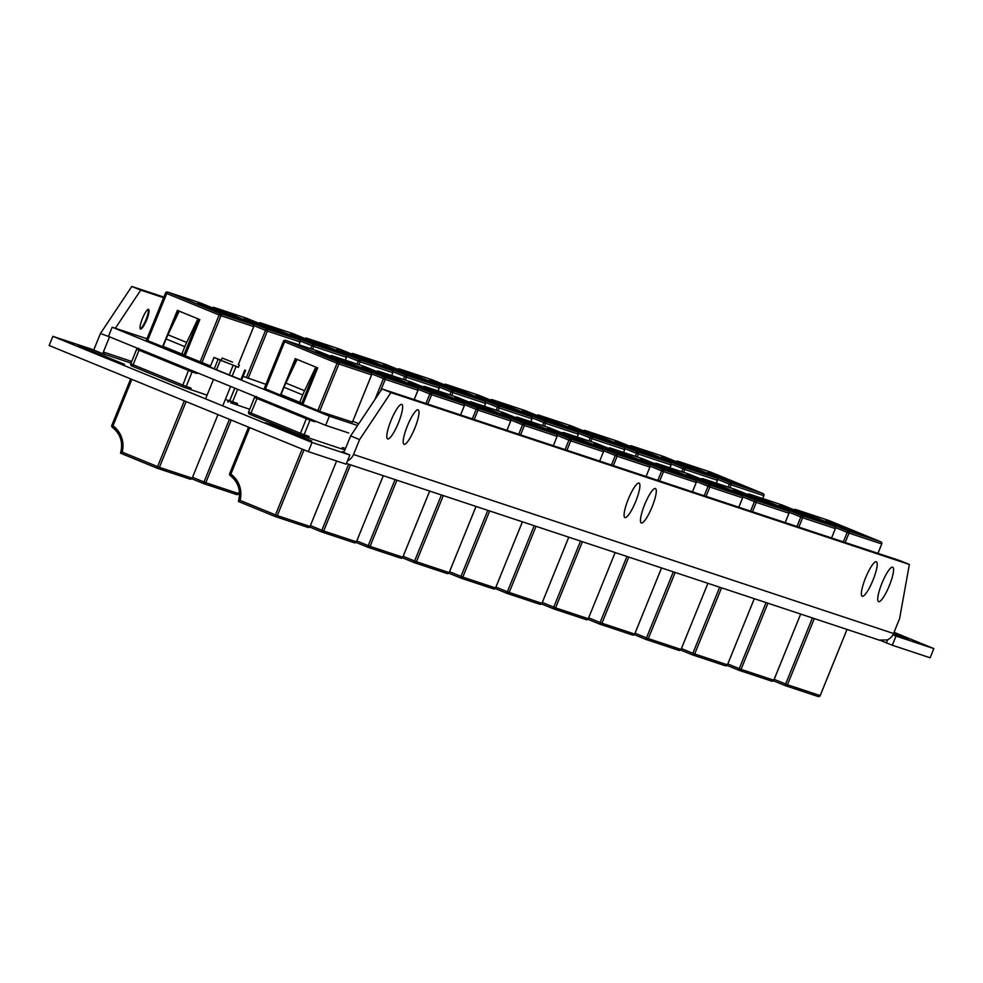 <?xml version="1.0" encoding="UTF-8"?>
<svg xmlns="http://www.w3.org/2000/svg" width="983" height="983" viewBox="0 0 983 983"><rect width="100%" height="100%" fill="white"/><g stroke="black" fill="none" stroke-linecap="round" stroke-linejoin="round"><path stroke-width="1.47" d="M148.544 309.362A10.629 2.212 112.3 0 0 142.461 318.443A10.629 2.212 112.3 0 0 140.508 329.047A10.629 2.212 112.3 0 0 140.544 329.059A10.629 2.212 112.3 0 0 146.614 319.979A10.629 2.212 112.3 0 0 148.568 309.375A10.629 2.212 112.3 0 0 148.544 309.362M401.728 404.418A18.616 3.871 112.3 0 0 400.99 404.468A18.616 3.871 112.3 0 0 391.136 420.208A18.616 3.871 112.3 0 0 387.13 438.332A18.616 3.871 112.3 0 0 387.72 438.922A18.616 3.871 112.3 0 0 398.41 422.887A18.616 3.871 112.3 0 0 401.728 404.418M418.094 409.85A18.616 3.871 112.3 0 0 417.357 409.886A18.616 3.871 112.3 0 0 407.503 425.627A18.616 3.871 112.3 0 0 403.497 443.751A18.616 3.871 112.3 0 0 404.087 444.341A18.616 3.871 112.3 0 0 414.765 428.318A18.616 3.871 112.3 0 0 418.094 409.85M639.011 483.083A18.616 3.871 112.3 0 0 638.274 483.132A18.616 3.871 112.3 0 0 628.42 498.873A18.616 3.871 112.3 0 0 624.402 516.997A18.616 3.871 112.3 0 0 625.004 517.586A18.616 3.871 112.3 0 0 635.682 501.551A18.616 3.871 112.3 0 0 639.011 483.083M655.366 488.514A18.616 3.871 112.3 0 0 654.641 488.551A18.616 3.871 112.3 0 0 644.787 504.291A18.616 3.871 112.3 0 0 640.769 522.415A18.616 3.871 112.3 0 0 641.358 523.005A18.616 3.871 112.3 0 0 652.048 506.982A18.616 3.871 112.3 0 0 655.366 488.514M876.283 561.748A18.616 3.871 112.3 0 0 875.558 561.797A18.616 3.871 112.3 0 0 865.704 577.537A18.616 3.871 112.3 0 0 861.686 595.661A18.616 3.871 112.3 0 0 862.275 596.251A18.616 3.871 112.3 0 0 872.965 580.216A18.616 3.871 112.3 0 0 876.283 561.748M892.65 567.179A18.616 3.871 112.3 0 0 891.913 567.216A18.616 3.871 112.3 0 0 882.058 582.956A18.616 3.871 112.3 0 0 878.052 601.08A18.616 3.871 112.3 0 0 878.642 601.67A18.616 3.871 112.3 0 0 889.332 585.647A18.616 3.871 112.3 0 0 892.65 567.179M280.315 429.141L265.25 422.715L273.864 425.541L311.758 440.998L280.315 429.141M93.078 352.467L78.001 346.041L86.627 348.867L124.522 364.312L93.078 352.467M109.592 336.862L100.45 333.47L94.405 348.363A11.55 11.292 -71.7 0 0 93.84 350.157M100.45 333.47L131.796 286.458L140.753 290.132L115.33 328.261M163.866 297.087L131.796 286.458M390.939 392.586L909.349 564.451L900.391 560.789L381.982 388.912L390.939 392.586L359.594 439.598L350.636 435.924L381.982 388.912M347.527 460.744A11.55 11.292 -71.7 0 0 353.548 454.49L359.594 439.598M909.349 564.451L899.605 618.626L893.559 633.519A11.55 11.292 108.3 0 1 887.194 639.933L879.134 640.056M308.293 451.627L346.139 464.173L349.862 455.006L312.016 442.448L308.293 451.627L49.15 345.5L52.873 336.333L312.016 442.448M880.829 640.584L892.281 645.229L930.127 657.774L933.85 648.608L894.051 632.315M341.679 448.924L306.266 437.079M249.707 409.284L234.765 404.185M342.035 451.787L349.862 455.006M892.281 645.229L896.005 636.062L892.945 634.809M896.005 636.062L933.85 648.608M52.873 336.333L90.719 348.879L105.328 354.716L103.375 353.327L102.588 353.696M893.94 632.597L908.722 638.901L893.535 633.58M207.094 395.154L188.38 388.801M109.408 337.144L103.362 352.025A1.659 1.622 -71.7 0 0 103.375 353.327M163.62 297.702L140.753 290.132M344.013 452.61L343.681 451.738A1.659 1.622 -71.7 0 0 344.591 450.816L350.636 435.924M343.681 451.738L342.231 451.664M148.2 309.362A10.629 2.212 -67.7 0 1 148.236 309.436A10.629 2.212 -67.7 0 1 145.939 319.782A10.629 2.212 -67.7 0 1 140.311 328.777A10.629 2.212 -67.7 0 1 140.237 328.801M232.578 362.137L222.158 358.045L232.578 362.137M162.502 346.95L177.358 310.382L199.819 319.586L184.976 356.153M189.043 300.786L224.259 314.879L189.043 300.786M163.497 347.355L163.792 346.618M172.283 325.717L178.341 310.788M214.306 309.117L249.289 323.174L214.417 308.809M197.73 303.28L232.602 317.644L197.608 303.575M206.074 306.045L240.946 320.409L205.951 306.34M164.358 347.712L164.653 346.974M169.383 349.764L169.69 349.026M174.323 351.791L174.63 351.054M175.134 352.123L175.441 351.386M131.869 379.377L112.996 425.848A24.821 24.28 108.3 0 1 122.187 452.119L120.54 453.2L157.292 468.252L120.516 453.163C123.317 442.633 120.602 434.019 112.357 427.298L112.369 427.298A23.162 22.658 -71.7 0 1 120.59 453.077M198.529 319.057L184.03 354.74L181.843 354.003L184.829 346.643A16.551 3.44 -67.7 0 1 186.672 342.453L197.952 318.824M179.225 311.156L167.958 334.785A16.551 3.44 -67.7 0 0 166.115 338.975L163.117 346.335L181.843 354.003M280.388 395.227L295.244 358.66L297.112 359.422L317.706 367.863L302.862 404.431M306.929 349.063L342.145 363.157L306.929 349.063M281.384 395.633L281.679 394.896M290.169 373.995L296.227 359.065M332.193 357.394L367.175 371.451L332.303 357.087M315.617 351.558L350.489 365.922L315.494 351.853M323.96 354.322L358.832 368.686L323.837 354.617M282.244 395.989L282.539 395.24M296.927 359.827L285.844 383.063L304.57 390.73L315.838 367.101M287.269 398.041L287.577 397.304M292.209 400.069L292.516 399.331M293.02 400.4L293.327 399.663M249.756 427.654L230.882 474.125A24.821 24.28 108.3 0 1 240.073 500.384L238.427 501.477L275.179 516.53L238.427 501.477M316.415 367.335L301.928 403.018L299.729 402.28L302.727 394.92A16.551 3.44 -67.7 0 1 304.57 390.73M285.844 383.063A16.551 3.44 -67.7 0 0 284.001 387.253L281.003 394.613L299.729 402.28M235.416 316.157L270.632 330.251L235.416 316.157M260.679 324.488L295.662 338.557L260.802 324.193M244.103 318.652L278.975 333.016L243.981 318.959M252.447 321.429L287.319 335.793L252.336 321.724M353.302 364.435L388.518 378.529L353.302 364.435M378.566 372.766L413.56 386.835L378.688 372.471M361.99 366.929L396.862 381.293L361.867 367.237M370.333 369.694L405.205 384.058L370.222 370.001M281.789 331.541L317.005 345.623L281.789 331.541M307.052 339.86L342.047 353.929L307.175 339.565M290.476 334.036L325.348 348.4L290.366 334.331M298.832 336.8L333.692 351.164L298.709 337.095M399.676 379.819L434.891 393.9L399.676 379.819M424.939 388.138L459.933 402.207L425.061 387.843M408.363 382.313L443.235 396.677L408.252 382.608M416.718 385.078L451.59 399.442L416.595 385.373M328.175 346.913L363.378 361.007L328.175 346.913M353.425 355.232L388.42 369.301L353.548 354.937M336.862 349.407L371.721 363.771L336.739 349.702M345.205 352.172L380.077 366.536L345.082 352.467M446.061 395.191L481.265 409.284L446.061 395.191M471.312 403.509L506.306 417.578L471.435 403.214M454.748 397.685L489.62 412.049L454.625 397.98M463.091 400.45L497.963 414.814L462.968 400.745M374.548 362.285L409.764 376.378L374.548 362.285M399.798 370.616L434.793 384.685L399.921 370.308M383.235 364.779L418.107 379.143L383.112 365.074M391.578 367.544L426.45 381.908L391.455 367.851M492.434 410.562L527.65 424.656L492.434 410.562M517.685 418.893L552.679 432.95L517.808 418.586M501.121 413.057L535.993 427.421L500.998 413.351M509.464 415.821L544.336 430.185L509.341 416.116M420.921 377.656L456.137 391.75L420.921 377.656M446.184 385.987L481.166 400.056L446.294 385.692M429.608 380.151L464.48 394.515L429.485 380.458M437.951 382.928L472.823 397.292L437.828 383.223M538.807 425.934L574.023 440.028L538.807 425.934M564.07 434.265L599.052 448.334L564.193 433.97M547.494 428.428L582.366 442.792L547.371 428.735M555.837 431.205L590.709 445.569L555.727 431.5M467.294 393.04L502.51 407.134L467.294 393.04M492.557 401.359L527.552 415.428L492.68 401.064M475.981 395.535L510.853 409.899L475.858 395.83M484.336 398.299L519.196 412.663L484.214 398.594M585.18 441.318L620.396 455.399L585.18 441.318M610.443 449.636L645.438 463.706L610.566 449.342M593.867 443.812L628.739 458.176L593.757 444.107M602.223 446.577L637.082 460.941L602.1 446.872M513.667 408.412L548.883 422.506L513.667 408.412M538.93 416.731L573.925 430.8L539.053 416.436M522.366 410.906L557.226 425.27L522.243 411.201M530.709 413.671L565.581 428.035L530.587 413.966M631.565 456.69L666.769 470.783L631.565 456.69M656.816 465.008L691.811 479.077L656.939 464.713M640.252 459.184L675.112 473.548L640.13 459.479M648.596 461.949L683.468 476.313L648.473 462.243M560.052 423.784L595.256 437.877L560.052 423.784M585.303 432.115L620.298 446.184L585.426 431.82M568.739 426.278L603.611 440.642L568.616 426.573M577.082 429.043L611.954 443.407L576.96 429.35M677.938 472.061L713.142 486.155L677.938 472.061M703.189 480.392L738.184 494.461L703.312 480.085M686.625 474.556L721.497 488.92L686.503 474.85M694.969 477.32L729.841 491.684L694.846 477.627M606.425 439.155L641.641 453.249L606.425 439.155M631.688 447.486L666.671 461.555L631.799 447.191M615.112 441.65L649.984 456.014L614.989 441.957M623.455 444.427L658.327 458.791L623.333 444.721M724.311 487.433L759.527 501.527L724.311 487.433M749.574 495.764L784.557 509.833L749.685 495.469M732.999 489.927L767.87 504.291L732.876 490.234M741.342 492.704L776.214 507.068L741.219 492.999M652.798 454.539L688.014 468.633L652.798 454.539M678.061 462.858L713.044 476.927L678.184 462.563M661.485 457.034L696.357 471.398L661.362 457.328M669.828 459.798L704.7 474.162L669.718 460.093M770.684 502.817L805.9 516.911L770.684 502.817M795.947 511.135L830.942 525.205L796.07 510.841M779.372 505.311L814.243 519.675L779.249 505.606M787.715 508.076L822.587 522.44L787.604 508.371M699.171 469.911L734.387 484.005L699.171 469.911M724.434 478.242L759.429 492.299L724.557 477.935M707.858 472.405L742.73 486.769L707.748 472.7M716.214 475.17L751.086 489.534L716.091 475.465M817.057 518.188L852.273 532.282L817.057 518.188M842.32 526.519L877.315 540.576L842.443 526.212M825.757 520.683L860.616 535.047L825.634 520.978M834.1 523.447L868.972 537.812L833.977 523.742M329.366 416.165L325.643 425.332L108.449 336.383L112.173 327.216L329.366 416.165L357.579 425.516M146.946 338.754L112.173 327.216M325.643 425.332L348.719 432.999A1.659 1.622 108.3 0 1 348.719 432.999A3.305 0.688 112.3 0 1 348.658 432.962M243.12 376.354L265.926 384.365M146.393 340.13L210.534 365.995M264.28 388.42L320.507 411.656L352.455 422.076M352.786 421.265L358.783 423.71M223.436 361.228L238.365 367.384L239.324 365.025M221.261 360.245L213.999 357.443L210.141 366.954L214.245 368.834L218.103 359.323L238.439 367.2M214.147 357.517L218.103 359.323M220.364 360.282L216.506 369.78L229.223 374.99L233.082 365.479M236.006 366.659L232.148 376.157L240.909 379.561L244.767 370.063M245.406 370.296L241.707 379.856L240.909 379.561M232.148 376.157L229.223 374.99M216.506 369.78L214.245 368.834M353.548 454.49L893.559 633.519M130.997 363.046L103.866 354.052M131.661 361.412L103.362 352.025M886.383 642.821L887.637 639.736M86.627 348.867L86.307 349.665M273.864 425.541L273.544 426.339M199.954 362.285L219.16 314.99L166.729 293.512L147.524 340.818M122.187 452.119L157.587 466.606L184.3 400.843M146.344 340.339L165.562 293.02A1.659 1.622 108.3 0 1 167.688 292.098L220.106 313.565L252.84 324.415L200.409 302.948L167.688 292.098L166.729 293.512L165.525 293.008L146.307 340.327M186.119 401.592L159.418 467.33L192.152 478.18A1.659 1.622 108.3 0 1 190.026 479.102L157.501 468.326M111.829 425.344L130.69 378.885L111.829 425.344A1.659 1.659 0 0 0 112.357 427.298L112.996 425.848L111.792 425.332A1.659 1.622 108.3 0 0 112.332 427.273M182.248 386.651L131.661 365.909A1.659 1.622 108.3 0 1 130.776 363.771L136.686 349.211A1.659 1.622 108.3 0 1 137.546 348.301M225.353 399.43L229.604 400.843L234.765 388.113M238.291 364.533L253.712 326.565L220.991 315.715L201.773 363.034M196.907 372.618A1.659 1.622 108.3 0 1 196.797 373.442A3.305 0.688 112.3 0 0 197.509 372.864M196.797 373.442L192.115 371.893L186.205 386.454L190.886 388.002A1.659 1.622 108.3 0 1 188.761 388.924L184.288 387.449M190.825 389.76A3.305 0.688 112.3 0 0 190.886 388.002M192.152 478.18L217.956 414.629L192.152 478.168A1.659 1.659 0 0 1 190.124 479.139L157.403 468.289A1.659 1.622 108.3 0 1 157.292 468.252L157.292 468.252A1.659 1.659 0 0 0 157.403 468.289A1.659 1.622 108.3 0 0 159.418 467.33L157.587 466.606L157.292 468.252M188.871 388.961L182.26 386.651L188.466 370.444L139.033 350.206L133.123 364.767L186.205 386.454A1.659 1.622 108.3 0 1 184.091 387.376L132.828 366.413L130.714 363.747L133.123 364.767L132.828 366.413M192.127 370.652A1.659 1.622 108.3 0 1 192.115 371.893L188.466 370.444L189.019 369.387M139.586 349.137L139.033 350.206L136.698 349.198M130.788 363.759L136.625 349.174L138.714 348.24M229.604 400.843L229.617 400.831A1.659 1.622 108.3 0 1 227.589 401.801L229.678 400.867L234.839 388.15M165.562 293.008L165.525 293.008A1.659 1.659 0 0 1 167.577 292.049L200.311 302.911A1.659 1.622 108.3 0 1 200.409 302.948L200.409 302.948A1.659 1.659 0 0 0 200.311 302.911A1.659 1.622 108.3 0 0 200.2 302.875M219.16 314.99L220.991 315.715A1.659 1.622 108.3 0 0 220.106 313.565L219.16 314.99M252.84 324.415A1.659 1.622 108.3 0 1 253.712 326.565L253.712 326.565A1.659 1.659 0 0 0 252.84 324.415L200.421 302.948M166.115 338.975L184.829 346.643M167.958 334.785L186.672 342.453M317.841 410.562L337.046 363.268L284.615 341.789L265.41 389.096M240.073 500.384L275.486 514.883L302.186 449.12M264.23 388.617L283.448 341.298A1.659 1.622 108.3 0 1 285.574 340.376L337.992 361.842L370.726 372.692L318.295 351.226L285.574 340.376L284.615 341.789L283.411 341.285L264.206 388.604M304.005 449.87L277.304 515.608L310.038 526.458A1.659 1.622 108.3 0 1 307.912 527.38L275.387 516.603M238.476 501.355A23.162 22.658 -71.7 0 0 230.255 475.575L230.882 474.125L229.678 473.609L248.576 427.163M257.472 397.415L251.009 413.044L300.442 433.294L306.352 418.721L254.511 397.451L248.601 412.012L254.572 397.488A1.659 1.622 108.3 0 1 255.433 396.579M345.537 448.469L342.809 447.572A3.305 0.688 112.3 0 0 341.605 448.948M352.356 422.223L371.599 374.842L338.877 363.993L319.659 411.312M314.806 420.896A1.659 1.622 108.3 0 1 314.683 421.719A3.305 0.688 112.3 0 0 315.408 421.142M314.683 421.719L310.001 420.171L304.091 434.732L308.773 436.28A1.659 1.622 108.3 0 1 306.647 437.202L302.174 435.727M308.711 438.037A3.305 0.688 112.3 0 0 308.773 436.28M310.038 526.458L336.604 461.015L310.063 526.47A1.659 1.659 0 0 1 308.011 527.416L275.289 516.567A1.659 1.622 108.3 0 1 275.191 516.53L275.191 516.53A1.659 1.659 0 0 0 275.289 516.567A1.659 1.622 108.3 0 0 277.304 515.608L275.486 514.883L275.179 516.53M344.959 449.907L341.728 448.838L344.959 449.907M250.714 414.691L248.601 412.012L251.009 413.044L250.714 414.691L300.147 434.928L300.442 433.294L304.091 434.732A1.659 1.622 108.3 0 1 301.978 435.653L249.547 414.187A1.659 1.622 108.3 0 1 248.662 412.049M310.026 418.93A1.659 1.622 108.3 0 1 310.001 420.171L306.352 418.721L306.905 417.652M256.6 396.518L254.585 397.476M230.231 475.551A1.659 1.622 108.3 0 1 229.715 473.622M248.539 427.15L229.678 473.609A1.659 1.659 0 0 0 230.243 475.563L230.255 475.575C238.488 482.297 241.204 490.91 238.402 501.428M283.448 341.285L283.411 341.285A1.659 1.659 0 0 1 285.463 340.327L318.197 351.177A1.659 1.622 108.3 0 1 318.295 351.226L318.295 351.226A1.659 1.659 0 0 0 318.197 351.177A1.659 1.622 108.3 0 0 318.087 351.152M337.046 363.268L338.877 363.993A1.659 1.622 108.3 0 0 337.992 361.842L337.046 363.268M370.726 372.692A1.659 1.622 108.3 0 1 371.599 374.842L371.635 374.842A1.659 1.659 0 0 0 370.726 372.692L318.308 351.226M284.001 387.253L302.727 394.92M246.328 377.669L265.533 330.362L253.823 325.57M192.545 477.308L203.972 481.989L229.42 419.323M212.316 307.814A1.659 1.622 108.3 0 1 214.061 307.47L266.491 328.936L299.213 339.786L246.782 318.32L214.061 307.47L213.397 308.257M231.226 420.06L205.791 482.702L238.525 493.552A1.659 1.622 108.3 0 1 236.399 494.474L203.874 483.697M203.665 483.624L191.796 478.758L203.678 483.624A1.659 1.659 0 0 0 203.776 483.661A1.659 1.622 108.3 0 1 203.678 483.624L203.972 481.989L205.791 482.702A1.659 1.622 108.3 0 1 203.776 483.661L236.498 494.51A1.659 1.659 0 0 0 238.562 493.564L239.41 491.377M246.586 318.246A1.659 1.622 108.3 0 1 246.782 318.32L299.213 339.786A1.659 1.622 108.3 0 1 300.085 341.937L298.967 344.812L300.085 341.937L267.364 331.087L248.146 378.406M237.665 389.305L232.578 401.826L237.259 403.386A1.659 1.622 108.3 0 1 235.146 404.308L230.661 402.821M237.198 405.131A3.305 0.688 112.3 0 0 237.259 403.386M229.739 400.72L232.578 401.826A1.659 1.622 108.3 0 1 230.563 402.784L235.244 404.345M238.525 493.552L239.422 491.451M265.533 330.362L267.364 331.087A1.659 1.622 108.3 0 0 266.491 328.936L265.533 330.362M246.794 318.32L246.782 318.32A1.659 1.659 0 0 0 246.684 318.283L213.962 307.433A1.659 1.659 0 0 0 212.291 307.802M375.002 399.381L383.419 378.639L371.709 373.847M310.431 525.586L321.859 530.267L348.67 464.222M330.202 356.092A1.659 1.622 108.3 0 1 331.947 355.748L384.378 377.214L417.099 388.064L364.668 366.598L331.947 355.748L331.283 356.534M350.538 464.836L323.677 530.98L356.411 541.83A1.659 1.622 108.3 0 1 354.285 542.751L321.76 531.975M321.552 531.901L309.682 527.035L321.564 531.901A1.659 1.659 0 0 0 321.662 531.938A1.659 1.622 108.3 0 1 321.564 531.901L321.859 530.267L323.677 530.98A1.659 1.622 108.3 0 1 321.662 531.938L354.396 542.788A1.659 1.659 0 0 0 356.448 541.842L383.272 475.686M414.175 399.589L417.972 390.214L385.25 379.364L380.421 391.259M356.411 541.83L383.296 475.698M383.419 378.639L385.25 379.364A1.659 1.622 108.3 0 0 384.378 377.214L383.419 378.639M364.472 366.524A1.659 1.622 108.3 0 1 364.668 366.598L364.668 366.598A1.659 1.659 0 0 0 364.57 366.561L331.849 355.711A1.659 1.659 0 0 0 330.177 356.079M417.099 388.064A1.659 1.622 108.3 0 1 417.972 390.214L418.008 390.226A1.659 1.659 0 0 0 417.111 388.064L364.681 366.598M310.714 348.695L311.918 345.733L300.208 340.941M238.918 492.68L239.545 492.938M258.689 323.198A1.659 1.622 108.3 0 1 260.434 322.842L312.864 344.308L345.586 355.158L293.167 333.692L260.434 322.842L259.77 323.64M239.557 494.707L238.169 494.142L239.557 494.707M345.303 360.171L346.471 357.308L313.737 346.458L312.582 349.321M311.918 345.733L313.737 346.458A1.659 1.622 108.3 0 0 312.864 344.308L311.918 345.733M292.959 333.63A1.659 1.622 108.3 0 1 293.167 333.692L293.167 333.692A1.659 1.659 0 0 0 293.057 333.655L260.335 322.805A1.659 1.659 0 0 0 258.664 323.186M345.586 355.158A1.659 1.622 108.3 0 1 346.471 357.308L346.495 357.321A1.659 1.659 0 0 0 345.598 355.17L293.167 333.692M425.946 403.497L429.804 394.011L418.094 389.219M356.804 540.957L368.232 545.639L395.043 479.593M376.587 371.476A1.659 1.622 108.3 0 1 378.32 371.119L430.751 392.586L463.472 403.435L411.054 381.969L378.32 371.119L377.656 371.918M396.911 480.22L370.063 546.364L402.784 557.214A1.659 1.622 108.3 0 1 400.659 558.135L368.146 547.347M367.925 547.273L356.055 542.419L367.937 547.273A1.659 1.659 0 0 0 368.035 547.322A1.659 1.622 108.3 0 1 367.937 547.273L368.232 545.639L370.063 546.364A1.659 1.622 108.3 0 1 368.035 547.322L400.769 558.172A1.659 1.659 0 0 0 402.821 557.214L402.784 557.201M460.548 414.961L464.357 405.586L431.623 394.736L427.814 404.111M429.682 491.082L402.784 557.214L429.645 491.07M429.804 394.011L431.623 394.736A1.659 1.622 108.3 0 0 430.751 392.586L429.804 394.011M410.845 381.908A1.659 1.622 108.3 0 1 411.054 381.969L411.054 381.969A1.659 1.659 0 0 0 410.943 381.932L378.222 371.082A1.659 1.659 0 0 0 376.55 371.463M463.472 403.435A1.659 1.622 108.3 0 1 464.357 405.586L464.394 405.598A1.659 1.659 0 0 0 463.484 403.448L411.054 381.969M357.087 364.079L358.291 361.117L346.581 356.313M305.074 338.57A1.659 1.622 108.3 0 1 306.807 338.213L359.237 359.692L391.971 370.542L339.54 349.063L306.807 338.213L306.155 339.012M391.676 375.543L392.844 372.68L360.11 361.83L358.955 364.693M358.291 361.117L360.11 361.83A1.659 1.622 108.3 0 0 359.237 359.692L358.291 361.117M339.332 349.002A1.659 1.622 108.3 0 1 339.54 349.063L339.54 349.063A1.659 1.659 0 0 0 339.442 349.026L306.708 338.177A1.659 1.659 0 0 0 305.037 338.557M391.971 370.542A1.659 1.622 108.3 0 1 392.844 372.68L392.881 372.692A1.659 1.659 0 0 0 391.971 370.542L339.54 349.076M472.331 418.869L476.177 409.395L464.468 404.591M403.177 556.329L414.605 561.01L441.428 494.965M422.96 386.847A1.659 1.622 108.3 0 1 424.693 386.491L477.124 407.97L509.858 418.819L457.427 397.341L424.693 386.491L424.042 387.29M443.296 495.592L416.436 561.735L449.157 572.585A1.659 1.622 108.3 0 1 447.044 573.507L414.519 562.718M414.298 562.645L402.428 557.791L414.31 562.657A1.659 1.659 0 0 0 414.408 562.694A1.659 1.622 108.3 0 1 414.31 562.657L414.605 561.01L416.436 561.735A1.659 1.622 108.3 0 1 414.408 562.694L447.142 573.544A1.659 1.659 0 0 0 449.194 572.597L476.018 506.442M506.921 430.333L510.73 420.957L477.996 410.108L474.199 419.483M449.157 572.585L476.055 506.454M476.177 409.395L477.996 410.108A1.659 1.622 108.3 0 0 477.124 407.97L476.177 409.395M457.218 397.279A1.659 1.622 108.3 0 1 457.427 397.341L457.427 397.341A1.659 1.659 0 0 0 457.328 397.304L424.595 386.454A1.659 1.659 0 0 0 422.923 386.835M457.439 397.353L509.858 418.819A1.659 1.622 108.3 0 1 510.73 420.957L510.767 420.97A1.659 1.659 0 0 0 509.858 418.819L509.858 418.819M403.46 379.45L404.664 376.489L392.954 371.697M385.705 364.374A1.659 1.622 108.3 0 1 385.815 364.41L353.081 353.561A1.659 1.659 0 0 0 351.423 353.929A1.659 1.622 108.3 0 1 353.192 353.597L405.61 375.064L438.344 385.914L385.914 364.447L353.192 353.597L352.528 354.384M438.062 390.915L439.217 388.064L406.495 377.214L405.328 380.065M404.664 376.489L406.495 377.214A1.659 1.622 108.3 0 0 405.61 375.064L404.664 376.489M385.926 364.447L438.344 385.914A1.659 1.622 108.3 0 1 439.217 388.064L439.254 388.064A1.659 1.659 0 0 0 438.344 385.914L438.344 385.914M518.705 434.24L522.551 424.767L510.841 419.974M449.55 571.713L460.978 576.382L487.801 510.349M503.591 412.651A1.659 1.622 108.3 0 1 503.701 412.688L470.968 401.838A1.659 1.659 0 0 0 469.309 402.207A1.659 1.622 108.3 0 1 471.078 401.875L523.497 423.341L556.231 434.191L503.8 412.725L471.078 401.875L470.415 402.661M489.669 510.963L462.809 577.107L495.543 587.957A1.659 1.622 108.3 0 1 493.417 588.878L460.892 578.102M460.683 578.029L448.813 573.163L460.683 578.029A1.659 1.659 0 0 0 460.794 578.065A1.659 1.622 108.3 0 1 460.683 578.029L460.978 576.382L462.809 577.107A1.659 1.622 108.3 0 1 460.794 578.065L493.515 588.915A1.659 1.659 0 0 0 495.567 587.969L522.391 521.813M503.812 412.725L503.812 412.725A1.659 1.659 0 0 0 503.701 412.688A1.659 1.622 108.3 0 1 503.8 412.725L556.231 434.191A1.659 1.622 108.3 0 1 557.103 436.341L553.331 445.717L557.103 436.341L524.381 425.492L520.572 434.855M495.543 587.957L522.428 521.826M522.551 424.767L524.381 425.492A1.659 1.622 108.3 0 0 523.497 423.341L522.551 424.767M557.14 436.341L557.103 436.341A1.659 1.659 0 0 0 556.231 434.191M449.833 394.822L451.037 391.861L439.327 387.069M432.09 379.745A1.659 1.622 108.3 0 1 432.188 379.782L399.454 368.932A1.659 1.659 0 0 0 397.796 369.313A1.659 1.622 108.3 0 1 399.565 368.969L451.983 390.435L484.717 401.285L432.287 379.819L399.565 368.969L398.901 369.755M484.435 406.298L485.59 403.435L452.868 392.586L451.701 395.449M451.037 391.861L452.868 392.586A1.659 1.622 108.3 0 0 451.983 390.435L451.037 391.861M484.717 401.285A1.659 1.622 108.3 0 1 485.59 403.435L485.59 403.435A1.659 1.659 0 0 0 484.717 401.285L432.299 379.819M565.078 449.612L568.924 440.138L557.214 435.346M495.936 587.084L507.363 591.766L534.174 525.721M549.976 428.023A1.659 1.622 108.3 0 1 550.075 428.06L517.353 417.21A1.659 1.659 0 0 0 515.682 417.578A1.659 1.622 108.3 0 1 517.451 417.247L569.882 438.713L602.604 449.563L550.173 428.096L517.451 417.247L516.788 418.033M536.042 526.335L509.182 592.479L541.916 603.329A1.659 1.622 108.3 0 1 539.79 604.25L507.265 593.474M507.056 593.4L495.186 588.534L507.068 593.4A1.659 1.659 0 0 0 507.167 593.437A1.659 1.622 108.3 0 1 507.068 593.4L507.363 591.766L509.182 592.479A1.659 1.622 108.3 0 1 507.167 593.437L539.888 604.287A1.659 1.659 0 0 0 541.952 603.341L568.776 537.185L541.916 603.329M550.185 428.096L550.185 428.096A1.659 1.659 0 0 0 550.075 428.06A1.659 1.622 108.3 0 1 550.173 428.096L602.604 449.563A1.659 1.622 108.3 0 1 603.476 451.713L599.704 461.101L603.476 451.713L570.754 440.863L566.945 450.239M568.924 440.138L570.754 440.863A1.659 1.622 108.3 0 0 569.882 438.713L568.924 440.138M496.218 410.206L497.41 407.232L485.7 402.44M444.193 384.697A1.659 1.622 108.3 0 1 445.938 384.341L498.369 405.807L531.09 416.657L478.672 395.191L445.938 384.341L445.274 385.139M530.808 421.67L531.975 418.807L499.241 407.957L498.074 410.82M497.41 407.232L499.241 407.957A1.659 1.622 108.3 0 0 498.369 405.807L497.41 407.232M478.463 395.129A1.659 1.622 108.3 0 1 478.672 395.191L478.672 395.191A1.659 1.659 0 0 0 478.561 395.154L445.84 384.304A1.659 1.659 0 0 0 444.169 384.685M531.09 416.657A1.659 1.622 108.3 0 1 531.975 418.807L531.975 418.807A1.659 1.659 0 0 0 531.103 416.669L531.09 416.657M611.451 464.996L615.297 455.51L603.599 450.718M542.309 602.456L553.736 607.138L580.548 541.092M562.079 432.975A1.659 1.622 108.3 0 1 563.824 432.618L616.255 454.085L648.977 464.934L596.558 443.468L563.824 432.618L563.161 433.417M582.415 541.719L555.555 607.863L588.289 618.712A1.659 1.622 108.3 0 1 586.163 619.634L553.65 608.846M553.429 608.772L541.559 603.918L553.441 608.784A1.659 1.659 0 0 0 553.54 608.821A1.659 1.622 108.3 0 1 553.441 608.784L553.736 607.138L555.555 607.863A1.659 1.622 108.3 0 1 553.54 608.821L586.273 619.671A1.659 1.659 0 0 0 588.326 618.712L588.289 618.7M596.349 443.407A1.659 1.622 108.3 0 1 596.558 443.468L648.977 464.934A1.659 1.622 108.3 0 1 649.861 467.085L646.089 476.472L649.861 467.085L617.127 456.235L613.318 465.61M588.289 618.712L615.149 552.569L588.289 618.712M615.297 455.51L617.127 456.235A1.659 1.622 108.3 0 0 616.255 454.085L615.297 455.51M596.558 443.468L596.558 443.468A1.659 1.659 0 0 0 596.448 443.431L563.726 432.581A1.659 1.659 0 0 0 562.055 432.962M649.886 467.097L649.861 467.085A1.659 1.659 0 0 0 648.989 464.947M542.591 425.578L543.796 422.616L532.086 417.812M490.578 400.069A1.659 1.622 108.3 0 1 492.311 399.712L544.742 421.191L577.463 432.041L525.045 410.562L492.311 399.712L491.66 400.511M524.836 410.501A1.659 1.622 108.3 0 1 525.045 410.562L577.463 432.041A1.659 1.622 108.3 0 1 578.348 434.179L577.218 437.054L578.348 434.179L545.614 423.329L544.459 426.192M543.796 422.616L545.614 423.329A1.659 1.622 108.3 0 0 544.742 421.191L543.796 422.616M525.045 410.575L525.045 410.562A1.659 1.659 0 0 0 524.934 410.525L492.213 399.676A1.659 1.659 0 0 0 490.542 400.056M578.385 434.191L578.348 434.179A1.659 1.659 0 0 0 577.476 432.041M657.836 480.368L661.682 470.894L649.972 466.089M588.682 617.828L600.109 622.509L626.933 556.476M608.465 448.346A1.659 1.622 108.3 0 1 610.197 447.99L662.628 469.469L695.362 480.318L642.931 458.84L610.197 447.99L609.546 448.789M628.788 557.091L601.94 623.234L634.662 634.084A1.659 1.622 108.3 0 1 632.548 635.006L600.023 624.217M599.802 624.156L587.932 619.29L599.814 624.156A1.659 1.659 0 0 0 599.913 624.193A1.659 1.622 108.3 0 1 599.814 624.156L600.109 622.509L601.94 623.234A1.659 1.622 108.3 0 1 599.913 624.193L632.647 635.043A1.659 1.659 0 0 0 634.699 634.096L661.522 567.941M692.425 491.832L696.234 482.456L663.5 471.607L659.691 480.982M634.662 634.084L661.559 567.953M661.682 470.894L663.5 471.607A1.659 1.622 108.3 0 0 662.628 469.469L661.682 470.894M642.722 458.778A1.659 1.622 108.3 0 1 642.931 458.84L642.931 458.852A1.659 1.659 0 0 0 642.833 458.803L610.099 447.953A1.659 1.659 0 0 0 608.428 448.334M695.362 480.318A1.659 1.622 108.3 0 1 696.234 482.456L696.271 482.469A1.659 1.659 0 0 0 695.362 480.318L642.931 458.852M588.964 440.949L590.169 437.988L578.459 433.196M536.951 415.44A1.659 1.622 108.3 0 1 538.684 415.096L591.115 436.563L623.849 447.412L571.418 425.946L538.684 415.096L538.033 415.883M623.554 452.413L624.721 449.563L591.987 438.713L590.832 441.564M590.169 437.988L591.987 438.713A1.659 1.622 108.3 0 0 591.115 436.563L590.169 437.988M571.209 425.872A1.659 1.622 108.3 0 1 571.418 425.946L571.418 425.946A1.659 1.659 0 0 0 571.32 425.909L538.586 415.059A1.659 1.659 0 0 0 536.915 415.428M623.849 447.412A1.659 1.622 108.3 0 1 624.721 449.563L624.758 449.563A1.659 1.659 0 0 0 623.849 447.412L571.418 425.946M704.209 495.739L708.055 486.266L696.345 481.473M635.055 633.212L646.482 637.881L673.306 571.848M654.838 463.718A1.659 1.622 108.3 0 1 656.583 463.374L709.001 484.84L741.735 495.69L689.304 474.224L656.583 463.374L655.919 464.16M675.174 572.462L648.313 638.606L681.035 649.456A1.659 1.622 108.3 0 1 678.921 650.377L646.396 639.601M646.187 639.528L634.318 634.662L646.187 639.528A1.659 1.659 0 0 0 646.298 639.564A1.659 1.622 108.3 0 1 646.187 639.528L646.482 637.881L648.313 638.606A1.659 1.622 108.3 0 1 646.298 639.564L679.02 650.414A1.659 1.659 0 0 0 681.072 649.468L707.895 583.312M738.798 507.216L742.607 497.84L709.873 486.99L706.077 496.366M681.035 649.456L707.932 583.324M708.055 486.266L709.873 486.99A1.659 1.622 108.3 0 0 709.001 484.84L708.055 486.266M689.095 474.15A1.659 1.622 108.3 0 1 689.304 474.224L689.304 474.224A1.659 1.659 0 0 0 689.206 474.187L656.472 463.337A1.659 1.659 0 0 0 654.813 463.706M741.735 495.69A1.659 1.622 108.3 0 1 742.607 497.84L742.644 497.84A1.659 1.659 0 0 0 741.735 495.69L689.304 474.224M635.337 456.321L636.542 453.36L624.832 448.567M583.324 430.824A1.659 1.622 108.3 0 1 585.069 430.468L637.488 451.934L670.222 462.784L617.791 441.318L585.069 430.468L584.406 431.267M669.939 467.797L671.094 464.934L638.372 454.085L637.205 456.948M636.542 453.36L638.372 454.085A1.659 1.622 108.3 0 0 637.488 451.934L636.542 453.36M617.582 441.244A1.659 1.622 108.3 0 1 617.791 441.318L617.791 441.318A1.659 1.659 0 0 0 617.693 441.281L584.959 430.431A1.659 1.659 0 0 0 583.3 430.812M670.222 462.784A1.659 1.622 108.3 0 1 671.094 464.934L671.131 464.947A1.659 1.659 0 0 0 670.222 462.784L617.803 441.318M750.582 511.111L754.428 501.637L742.718 496.845M681.44 648.583L692.868 653.265L719.679 587.22M735.481 489.522A1.659 1.622 108.3 0 1 735.579 489.559L702.845 478.709A1.659 1.659 0 0 0 701.186 479.09A1.659 1.622 108.3 0 1 702.956 478.746L755.374 500.212L788.108 511.062L735.677 489.595L702.956 478.746L702.292 479.544M721.547 587.834L694.686 653.978L727.42 664.84A1.659 1.622 108.3 0 1 725.294 665.749L692.769 654.973M692.56 654.899L680.691 650.033L692.573 654.899A1.659 1.659 0 0 0 692.671 654.936A1.659 1.622 108.3 0 1 692.573 654.899L692.868 653.265L694.686 653.978A1.659 1.622 108.3 0 1 692.671 654.936L725.393 665.786A1.659 1.659 0 0 0 727.457 664.84L754.268 598.684M785.171 522.587L788.98 513.212L756.259 502.362L752.45 511.738M727.42 664.84L754.305 598.696M754.428 501.637L756.259 502.362A1.659 1.622 108.3 0 0 755.374 500.212L754.428 501.637M735.689 489.595L788.108 511.062A1.659 1.622 108.3 0 1 788.98 513.212L789.017 513.224A1.659 1.659 0 0 0 788.108 511.062L788.12 511.074M681.71 471.705L682.915 468.731L671.205 463.939M629.698 446.196A1.659 1.622 108.3 0 1 631.442 445.84L683.873 467.318L716.595 478.168L664.164 456.69L631.442 445.84L630.779 446.638M716.312 483.169L717.467 480.306L684.746 469.456L683.578 472.319M682.915 468.731L684.746 469.456A1.659 1.622 108.3 0 0 683.873 467.318L682.915 468.731M663.967 456.628A1.659 1.622 108.3 0 1 664.164 456.69L664.176 456.69A1.659 1.659 0 0 0 664.066 456.653L631.344 445.803A1.659 1.659 0 0 0 629.673 446.184M664.176 456.702L716.607 478.168A1.659 1.622 108.3 0 1 717.467 480.306L717.504 480.318A1.659 1.659 0 0 0 716.607 478.168L716.595 478.168M796.955 526.495L800.801 517.009L789.091 512.217M727.813 663.955L739.241 668.637L766.052 602.591M781.854 504.906A1.659 1.622 108.3 0 1 781.952 504.93L749.23 494.08A1.659 1.659 0 0 0 747.559 494.461A1.659 1.622 108.3 0 1 749.329 494.117L801.759 515.584L834.481 526.433L782.063 504.967L749.329 494.117L748.665 494.916M767.92 603.218L741.059 669.362L773.793 680.211A1.659 1.622 108.3 0 1 771.667 681.133L739.155 670.345M738.933 670.271L727.064 665.417L738.946 670.283A1.659 1.622 108.3 0 0 741.059 669.362L739.241 668.637L738.933 670.271A1.659 1.659 0 0 0 739.044 670.32L771.778 681.17A1.659 1.659 0 0 0 773.83 680.224L800.654 614.068M782.063 504.967L782.063 504.967A1.659 1.659 0 0 0 781.952 504.93A1.659 1.622 108.3 0 1 782.063 504.967L834.493 526.446A1.659 1.622 108.3 0 1 835.353 528.584L831.581 537.971L835.353 528.584L802.632 517.734L798.823 527.109M800.69 614.08L773.793 680.199M800.801 517.009L802.632 517.734A1.659 1.622 108.3 0 0 801.759 515.584L800.801 517.009M835.39 528.596L835.353 528.584A1.659 1.659 0 0 0 834.493 526.446M728.096 487.076L729.3 484.115L717.59 479.311M710.34 472A1.659 1.622 108.3 0 1 710.439 472.024L677.717 461.174A1.659 1.659 0 0 0 676.046 461.555A1.659 1.622 108.3 0 1 677.815 461.211L730.246 482.69L762.968 493.54L710.549 472.061L677.815 461.211L677.152 462.01M762.685 498.541L763.852 495.678L731.119 484.828L729.964 487.691M729.3 484.115L731.119 484.828A1.659 1.622 108.3 0 0 730.246 482.69L729.3 484.115M762.968 493.54A1.659 1.622 108.3 0 1 763.852 495.678L763.889 495.69A1.659 1.659 0 0 0 762.98 493.54L710.549 472.073M843.328 541.866L847.186 532.393L835.476 527.588M774.186 679.327L785.614 684.008L812.425 617.975M793.969 509.845A1.659 1.622 108.3 0 1 795.702 509.489L848.132 530.967L880.854 541.817L828.436 520.339L795.702 509.489L795.038 510.288M814.293 618.59L787.444 684.733L820.166 695.583A1.659 1.622 108.3 0 1 818.053 696.505L785.528 685.716M785.306 685.655L773.437 680.789L785.319 685.655A1.659 1.659 0 0 0 785.417 685.692A1.659 1.622 108.3 0 1 785.319 685.655L785.614 684.008L787.444 684.733A1.659 1.622 108.3 0 1 785.417 685.692L818.151 696.542A1.659 1.659 0 0 0 820.203 695.595L847.027 629.439L820.166 695.571M877.93 553.331L881.739 543.955L849.005 533.105L845.196 542.481M847.186 532.393L849.005 533.105A1.659 1.622 108.3 0 0 848.132 530.967L847.186 532.393M828.227 520.277A1.659 1.622 108.3 0 1 828.436 520.339L828.436 520.351A1.659 1.659 0 0 0 828.325 520.302L795.603 509.452A1.659 1.659 0 0 0 793.932 509.833M880.854 541.817A1.659 1.622 108.3 0 1 881.739 543.955L881.739 543.955A1.659 1.659 0 0 0 880.866 541.817L880.854 541.817M346.421 463.472L879.773 640.289M222.158 358.045L221.2 360.405M213.483 379.401L205.582 398.865M230.636 386.43L222.736 405.893M253.749 326.565L238.328 364.546M300.147 434.928L306.757 437.238M341.654 448.961L342.084 448.334L340.794 448.531M371.635 374.842L352.393 422.235M300.122 341.949A1.659 1.659 0 0 0 299.213 339.786M418.008 390.226L414.199 399.602M346.495 357.321L345.34 360.183M464.394 405.598L460.585 414.973M392.881 372.692L391.713 375.555M510.767 420.97L506.958 430.345M439.254 388.064L438.086 390.927M485.627 403.448L484.472 406.311M603.513 451.725A1.659 1.659 0 0 0 602.604 449.563M478.672 395.191L531.103 416.669M532 418.819L530.845 421.682M696.271 482.469L692.462 491.844M624.758 449.563L623.591 452.426M742.644 497.84L738.835 507.228M671.131 464.947L669.964 467.81M789.017 513.224L785.208 522.6M717.504 480.318L716.349 483.181M763.889 495.69L762.722 498.553M828.436 520.351L880.866 541.817M881.776 543.968L877.966 553.343M245.566 370.345L241.707 379.856M213.999 357.443L210.141 366.954"/></g></svg>
